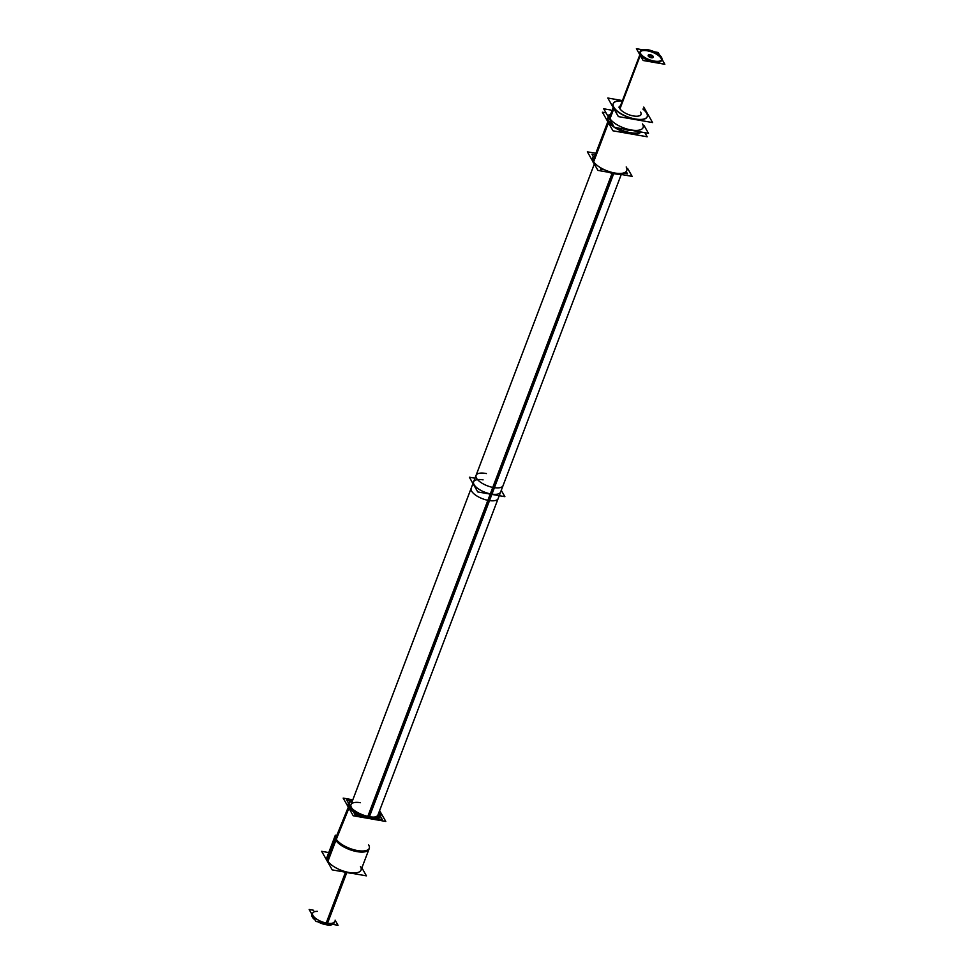 <?xml version="1.0" encoding="UTF-8"?>
<svg xmlns="http://www.w3.org/2000/svg" width="974" height="974" viewBox="0 0 974 974"><rect width="100%" height="100%" fill="white"/><g stroke="black" fill="none" stroke-linecap="round" stroke-linejoin="round"><path stroke-width="1.46" d="M335.774 839.198A18.202 7.256 20.8 0 0 353.501 850.119A18.202 7.256 20.8 0 0 369.231 848.524L361.05 870.05A18.202 7.256 20.8 0 1 345.32 871.645A18.202 7.256 20.8 0 1 327.593 860.724A18.202 7.256 -159.2 0 1 327.021 857.12L335.202 835.607A18.202 7.256 -159.2 0 0 335.774 839.198A18.202 7.256 20.8 0 0 357.3 850.984A18.202 7.256 20.8 0 0 368.659 844.933M349.739 807.215A16.315 6.501 20.8 0 0 350.348 808.128A16.315 6.501 20.8 0 1 349.739 807.215A16.315 6.501 -159.2 0 1 349.228 803.988M379.872 815.019A16.315 6.501 20.8 0 0 379.215 812.353A16.315 6.501 20.8 0 1 376.147 817.929A16.315 6.501 20.8 0 0 379.738 815.579M348.826 807.056A17.325 6.903 20.8 0 0 369.195 818.245A17.325 6.903 20.8 0 0 380.201 812.645A17.325 6.903 20.8 0 1 380.7 815.871A17.325 6.903 20.8 0 1 365.786 817.466A17.325 6.903 20.8 0 1 348.826 807.056A17.325 6.903 -159.2 0 1 348.315 803.562M315.223 920.126A11.737 4.675 -159.2 0 1 312.009 914.842L312.63 913.222A11.737 4.675 20.8 0 0 326.874 923.145A11.737 4.675 20.8 0 0 334.569 921.562L333.96 923.182M472.962 483.542L350.981 804.658A14.44 5.759 20.8 0 0 352.418 808.858A14.44 5.759 20.8 0 1 360.441 802.71M374.113 817.101A14.44 5.759 20.8 0 0 377.973 814.909L499.236 495.681M500.612 492.065A14.44 5.759 20.8 0 1 491.152 494.013A14.44 5.759 20.8 0 1 474.07 484.662A14.44 5.759 20.8 0 1 483.08 479.865A14.44 5.759 20.8 0 0 474.07 484.662A14.44 5.759 20.8 0 0 491.152 494.013A14.44 5.759 20.8 0 1 473.62 481.813A14.44 5.759 20.8 0 0 491.152 494.013A14.44 5.759 20.8 0 0 500.612 492.065L621.254 174.468M661.419 60.583A11.554 4.602 20.8 0 1 651.448 61.593A11.554 4.602 20.8 0 1 640.198 54.666A11.554 4.602 -159.2 0 1 639.833 52.389M640.125 51.878A11.554 4.602 -159.2 0 1 650.498 51.573A11.554 4.602 -159.2 0 1 661.054 58.306A11.554 4.602 20.8 0 1 661.541 60.023M648.16 55.555A2.642 1.047 -159.2 0 0 648.246 56.078A2.642 1.047 20.8 0 0 650.815 57.649A2.642 1.047 20.8 0 0 653.091 57.429M653.104 57.137A2.642 1.047 20.8 0 0 653.006 56.906A2.642 1.047 -159.2 0 0 650.766 55.421A2.642 1.047 -159.2 0 0 648.343 55.335M618.989 107.274L619.391 106.19A11.554 4.602 -159.2 0 0 619.756 108.479A11.554 4.602 20.8 0 0 631.006 115.407A11.554 4.602 20.8 0 0 640.989 114.396L640.575 115.468M647.199 116.758A18.202 7.256 20.8 0 1 631.469 118.353A18.202 7.256 20.8 0 1 613.742 107.432A18.202 7.256 -159.2 0 1 613.17 103.828M613.218 103.719A18.202 7.256 -159.2 0 1 621.388 100.955A18.202 7.256 -159.2 0 0 613.742 107.432A18.202 7.256 20.8 0 0 635.267 119.218A18.202 7.256 20.8 0 0 646.626 113.167A18.202 7.256 -159.2 0 0 642.974 109.149A18.202 7.256 -159.2 0 1 646.626 113.167A18.202 7.256 20.8 0 1 647.247 116.649M609.006 114.81L609.091 114.591A18.202 7.256 -159.2 0 0 609.663 118.195A18.202 7.256 20.8 0 0 627.39 129.116A18.202 7.256 20.8 0 0 643.12 127.521L643.035 127.74M623.701 129.006A11.554 4.602 20.8 0 0 631.834 130.419A11.554 4.602 20.8 0 1 623.701 129.006M607.959 117.647A18.202 7.256 -159.2 0 1 608.409 117.038A18.202 7.256 -159.2 0 0 608.348 121.628A18.202 7.256 20.8 0 0 614.241 127.265A18.202 7.256 20.8 0 1 608.348 121.628A18.202 7.256 -159.2 0 1 607.776 118.037M614.424 127.387A18.202 7.256 20.8 0 0 641.111 132.038A18.202 7.256 20.8 0 1 614.424 127.387M592.436 158.433L592.728 157.642A18.202 7.256 -159.2 0 0 593.312 161.234A18.202 7.256 20.8 0 0 611.039 172.155A18.202 7.256 20.8 0 0 626.769 170.56L626.465 171.351M351.906 873.313A18.202 7.256 -159.2 0 1 345.843 872.254M327.142 860.602L335.482 838.651M369.389 848.098A18.202 7.256 -159.2 0 1 353.124 849.535A18.202 7.256 -159.2 0 1 335.653 838.212M327.788 861.722L335.872 840.428M336.286 839.332A18.202 7.256 -159.2 0 1 335.36 835.168M361.878 867.871L366.431 875.845L332.231 869.892L321.651 851.325L328.749 852.567M379.884 811.768A16.315 6.501 -159.2 0 0 379.458 810.989A16.315 6.501 -159.2 0 1 380.14 814.495A16.315 6.501 -159.2 0 1 365.554 815.786A16.315 6.501 -159.2 0 1 349.885 805.644M350.457 806.642A16.315 6.501 -159.2 0 1 349.629 802.905A16.315 6.501 -159.2 0 1 352.466 800.738M379.604 810.611L379.97 811.257M380.651 812.45L385.789 821.447L353.233 815.774L343.177 798.12L352.832 799.8M369.316 848.269L369.024 849.109A18.214 7.268 -159.2 0 1 352.807 850.643A18.214 7.268 -159.2 0 1 335.226 839.284M335.653 838.224L348.814 805.888A17.301 6.903 -159.2 0 0 365.518 816.675A17.301 6.903 -159.2 0 0 380.919 815.214A17.301 6.903 -159.2 0 0 380.018 811.318M335.214 835.57L334.959 836.167A18.214 7.268 -159.2 0 0 335.86 840.404L349.423 806.947A17.301 6.903 -159.2 0 1 348.57 802.929A17.301 6.903 -159.2 0 1 352.576 800.458M379.568 810.709A17.301 6.903 -159.2 0 1 380.627 812.389M335.105 920.162L338.039 925.3L315.978 921.453L309.16 909.485L313.738 910.288M317.816 921.781A11.737 4.675 -159.2 0 0 326.923 924.862L346.817 872.497M332.791 924.387A11.737 4.675 -159.2 0 1 325.596 924.63L345.526 872.168M379.836 815.299L382.234 819.499L355.108 814.775L348.485 803.16M379.763 815.177L378.63 813.18M352.357 801.042L346.72 800.056L348.485 803.148M369.426 816.699L494.415 487.694A14.44 5.759 -159.2 0 1 476.067 475.361A14.44 5.759 -159.2 0 1 486.355 473.571M367.807 816.37L492.771 487.402A14.44 5.759 -159.2 0 0 503.059 485.612L377.303 816.662M504.873 496.667L477.747 491.931L469.358 477.223L474.995 478.197L469.358 477.223L477.747 491.931L504.873 496.667L501.269 490.336L504.873 496.667M594.384 163.9L471.16 488.266A14.44 5.759 -159.2 0 0 489.508 500.599L613.693 173.664M621.375 174.151L498.152 498.53A14.44 5.759 -159.2 0 1 487.864 500.319L612.086 173.299M626.185 171.509L627.5 173.822L623.238 173.08M604.647 169.841L600.386 169.099M593.848 154.696L591.997 154.379L593.178 156.461M654.418 51.841L658.12 52.486L659.568 55.043M661.93 59.171L664.84 64.272L643.144 60.498L636.412 48.7L642.377 49.735M619.574 108.126L640.417 53.241A11.554 4.602 -159.2 0 0 651.509 60.425A11.554 4.602 -159.2 0 0 661.833 59.511A11.554 4.602 -159.2 0 0 661.249 56.869M619.975 108.832L640.831 53.947A11.554 4.602 -159.2 0 1 640.235 51.305A11.554 4.602 -159.2 0 1 650.559 50.392A11.554 4.602 -159.2 0 1 661.65 57.588M643.765 107.091L652.58 122.566L618.38 116.6L607.8 98.021L621.582 100.432M609.286 117.854L613.206 107.53M646.359 112.375A18.202 7.256 -159.2 0 1 647.284 116.539A18.202 7.256 -159.2 0 1 631.018 117.976A18.202 7.256 -159.2 0 1 613.547 106.653M609.931 118.974L613.851 108.65M614.18 107.773A18.202 7.256 -159.2 0 1 613.255 103.621A18.202 7.256 -159.2 0 1 621.461 100.736M643.059 108.942A18.202 7.256 -159.2 0 1 646.992 113.495M643.948 125.342L648.489 133.328L614.302 127.363L603.71 108.784L610.82 110.025M644.861 132.695L647.186 136.774L612.987 130.808L602.395 112.229L606.035 112.862M619.988 174.249A18.202 7.256 -159.2 0 1 608.433 172.24M593.933 163.364A18.202 7.256 -159.2 0 1 592.716 161.477L608.36 120.289A18.202 7.256 -159.2 0 0 613.303 125.609M640.502 131.928A18.202 7.256 -159.2 0 1 616.688 127.777M592.436 160.747A18.202 7.256 -159.2 0 0 593.361 162.597L609.006 121.409A18.202 7.256 -159.2 0 1 608.08 117.245A18.202 7.256 -159.2 0 1 608.287 116.819M627.597 168.392L632.138 176.367L597.951 170.413L587.359 151.834L594.469 153.076M653.152 56.309A2.642 1.047 -159.2 0 1 653.286 56.918A2.642 1.047 -159.2 0 1 650.924 57.125A2.642 1.047 -159.2 0 1 648.392 55.481M648.489 55.652A2.642 1.047 -159.2 0 1 648.355 55.043A2.642 1.047 -159.2 0 1 650.717 54.836A2.642 1.047 -159.2 0 1 653.237 56.48M335.519 839.856L327.593 860.724A18.202 7.256 20.8 0 0 349.118 872.509A18.202 7.256 20.8 0 0 360.477 866.458M335.945 838.784L348.595 807.629M335.506 839.844L349.094 806.411L335.506 839.844M317.5 911.36A11.737 4.675 20.8 0 0 313.567 916.376A11.737 4.675 20.8 0 0 326.874 923.145L346.172 872.339M368.622 816.553L491.054 494.256M491.152 494.013L612.902 173.494M640.198 54.666A11.554 4.602 20.8 0 0 653.858 62.153A11.554 4.602 20.8 0 0 661.054 58.306A11.554 4.602 -159.2 0 0 647.406 50.831A11.554 4.602 -159.2 0 0 640.198 54.666M640.04 55.068L619.756 108.479A11.554 4.602 20.8 0 0 633.417 115.955A11.554 4.602 20.8 0 0 640.624 112.107M613.51 108.053L609.663 118.195A18.202 7.256 20.8 0 0 631.189 129.98A18.202 7.256 20.8 0 0 642.536 123.917M608.117 122.261L593.312 161.234A18.202 7.256 20.8 0 0 614.837 173.019A18.202 7.256 20.8 0 0 626.185 166.968M648.246 56.078A2.642 1.047 20.8 0 0 651.363 57.783A2.642 1.047 20.8 0 0 653.006 56.906A2.642 1.047 -159.2 0 0 649.889 55.201A2.642 1.047 -159.2 0 0 648.246 56.078M619.756 108.479L640.6 53.594L619.756 108.479M593.008 162.025L608.653 120.837L593.008 162.025M473.62 481.813L594.323 164.058M360.891 870.488L368.866 849.474M326.862 857.558L334.837 836.544M350.311 806.411L476.067 475.361"/></g></svg>
